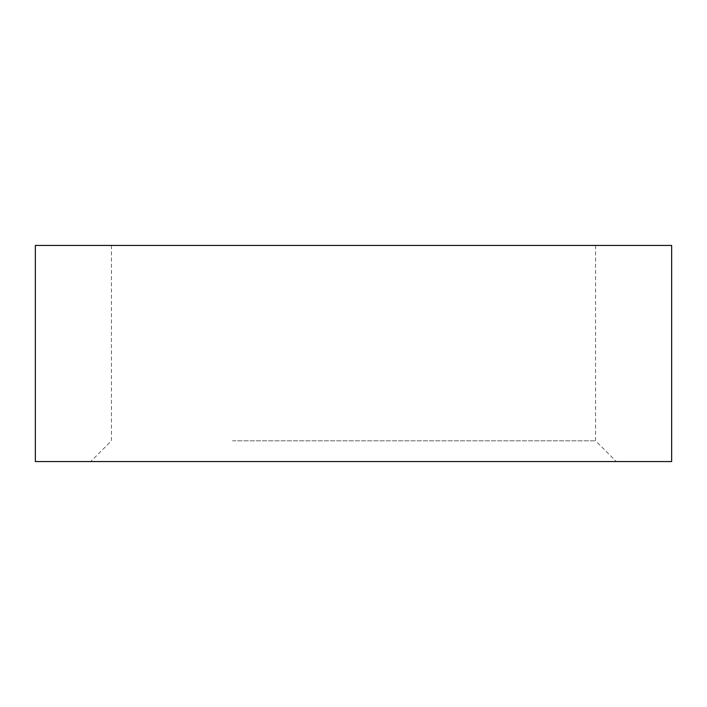 <?xml version="1.0" encoding="UTF-8"?>
<svg xmlns="http://www.w3.org/2000/svg" width="707" height="707" viewBox="0 0 707 707"><rect width="100%" height="100%" fill="white"/><g stroke="black" fill="none" stroke-linecap="round" stroke-linejoin="round"><path stroke-width="0.53" stroke-dasharray="3.54 2.65" d="M222.086 461.565L616.318 461.565L222.086 461.565M671.65 461.565L35.35 461.565M671.65 245.435L35.35 245.435M232.462 440.815L595.568 440.815L232.462 440.815M232.462 245.435L595.568 245.435L232.462 245.435M111.432 245.435L111.432 440.815L90.682 461.565M595.568 245.435L595.568 440.815L616.318 461.565"/><path stroke-width="1.06" d="M35.35 461.565L671.65 461.565L671.65 245.435L35.35 245.435L35.35 461.565"/></g></svg>
